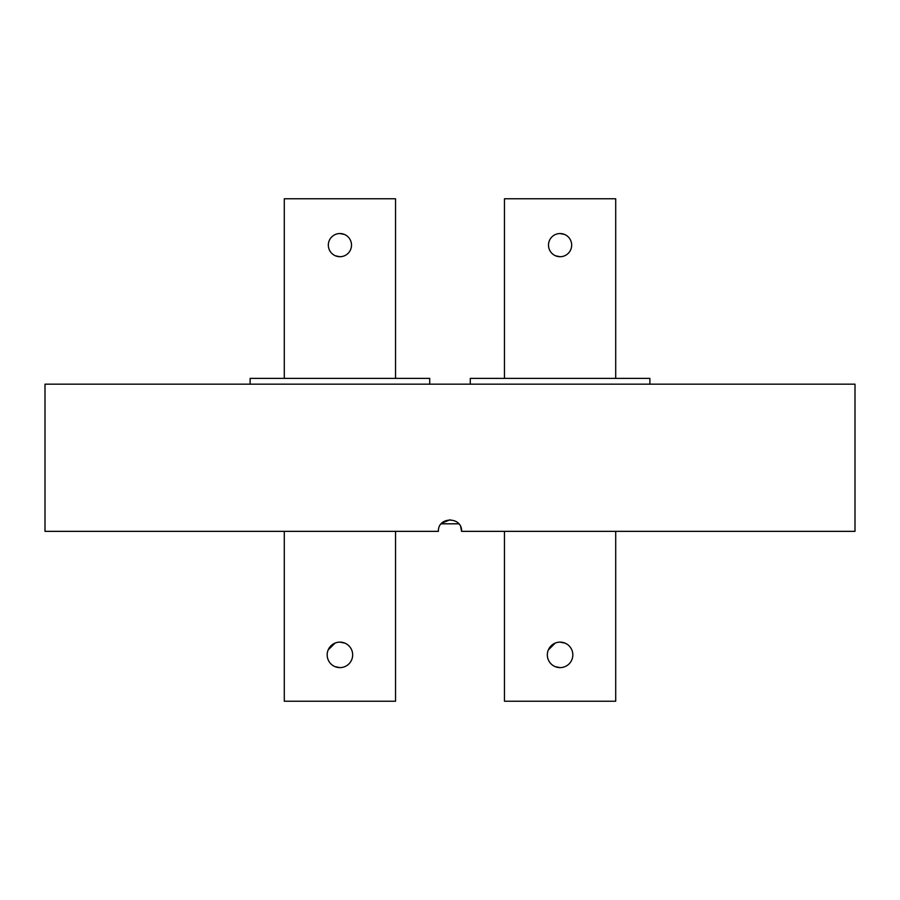 <?xml version="1.0" encoding="UTF-8"?>
<svg xmlns="http://www.w3.org/2000/svg" width="900" height="900" viewBox="0 0 900 900"><rect width="100%" height="100%" fill="white"/><g stroke="black" fill="none" stroke-linecap="round" stroke-linejoin="round"><path stroke-width="1.35" d="M441.191 523.811L458.809 523.811M855 384.176L45 384.176L45 531.349L438.412 531.349C437.715 516.386 462.296 516.398 461.588 531.349L855 531.349L855 384.176M441.81 523.148L450.034 519.761M460.71 526.916L461.588 531.349M284.287 531.349L284.287 701.224L395.539 701.224L395.539 531.349M339.919 667.62L335.025 666.641M328.14 649.991L335.025 643.106M352.665 654.874A12.746 12.746 0 0 1 339.919 667.62A12.746 12.746 0 0 1 327.173 654.874A12.746 12.746 0 0 1 339.919 642.127A12.746 12.746 0 0 1 352.665 654.874M339.919 256.714L335.464 255.825M395.539 378.382L395.539 198.776L284.287 198.776L284.287 378.382M351.506 245.126A11.588 11.588 0 0 1 339.919 256.714A11.588 11.588 0 0 1 328.331 245.126A11.588 11.588 0 0 1 339.919 233.539A11.588 11.588 0 0 1 351.506 245.126M250.11 384.176L250.11 378.382L429.716 378.382L429.716 384.176M339.919 233.539L344.351 234.416M339.919 642.127L344.801 643.106M504.461 531.349L504.461 701.224L615.712 701.224L615.712 531.349M560.081 667.62L555.199 666.641M548.314 649.991L555.199 643.106M572.827 654.874A12.746 12.746 0 0 1 560.081 667.62A12.746 12.746 0 0 1 547.335 654.874A12.746 12.746 0 0 1 560.081 642.127A12.746 12.746 0 0 1 572.827 654.874M560.081 256.714L555.637 255.825M615.712 378.382L615.712 198.776L504.461 198.776L504.461 378.382M571.669 245.126A11.588 11.588 0 0 1 560.081 256.714A11.588 11.588 0 0 1 548.494 245.126A11.588 11.588 0 0 1 560.081 233.539A11.588 11.588 0 0 1 571.669 245.126M470.284 384.176L470.284 378.382L649.89 378.382L649.89 384.176M560.081 233.539L564.525 234.416M560.081 642.127L564.975 643.106"/></g></svg>
